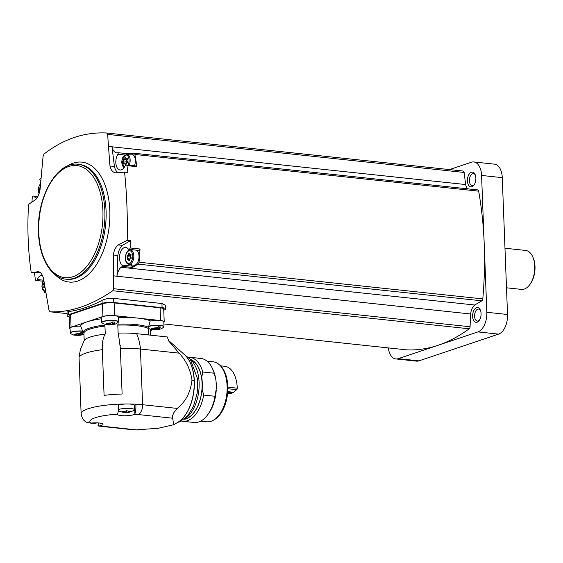 <?xml version="1.0" encoding="UTF-8"?>
<svg xmlns="http://www.w3.org/2000/svg" width="563" height="563" viewBox="0 0 563 563"><rect width="100%" height="100%" fill="white"/><g stroke="black" fill="none" stroke-linecap="round" stroke-linejoin="round"><path stroke-width="0.84" d="M220.492 365.823L224.771 366.281A26.94 15.18 96.1 0 1 237.255 388.189A1.4 0.788 96.1 0 1 236.713 389.695L233.554 392.256A8.255 4.652 96.1 0 1 232.343 392.939L230.436 393.579A5.602 3.153 96.1 0 1 229.634 393.678L227.579 393.453M200.66 421.138L206.755 421.786A30.163 16.996 -83.9 0 0 213.673 420.075L214.721 419.442A29.353 16.538 -83.9 0 0 227.558 393.678A29.353 16.538 -83.9 0 0 220.45 365.781L219.556 364.944A30.163 16.996 -83.9 0 0 213.159 361.805L207.057 361.157M213.673 420.075A30.163 16.996 -83.9 0 0 226.854 393.6A30.163 16.996 -83.9 0 0 219.556 364.944M216.058 381.447L216.326 388.393A30.163 16.996 96.1 0 0 216.058 381.447L215.798 379.413A30.472 17.171 -83.9 0 0 212.976 369.708L212.357 368.385A32.19 18.143 -83.9 0 0 200.97 358.462L189.625 357.252A32.19 18.143 -83.9 0 0 188.225 357.202M216.326 388.393L215.045 396.282L203.7 395.071L202.173 389.455A30.585 17.235 96.1 0 0 201.702 377.344L202.814 372.009A32.19 18.143 -83.9 0 0 189.625 357.252M215.798 379.413L214.158 373.22A32.19 18.143 -83.9 0 0 212.357 368.385M214.158 373.22L202.814 372.009M181.413 421.033A32.19 18.143 -83.9 0 0 182.799 421.272L194.136 422.482A32.19 18.143 -83.9 0 0 207.36 415.191L208.247 414.023A30.472 17.171 -83.9 0 0 216.22 390.391M207.36 415.191A32.19 18.143 -83.9 0 0 215.045 396.282M182.799 421.272A32.19 18.143 -83.9 0 0 203.7 395.071M184.031 419.365A30.472 17.171 -83.9 0 0 202.018 389.448A30.472 17.171 -83.9 0 0 190.435 359.377M184.228 419.21A30.353 17.101 -83.9 0 0 201.807 390.926A30.353 17.101 -83.9 0 0 190.597 359.567M184.812 418.745A32.049 18.058 -83.9 0 0 198.83 390.609A32.049 18.058 -83.9 0 0 191.061 360.144M118.321 317.814A9.24 1.907 177.8 0 0 118.906 317.448L117.808 325.104L118.117 333.183A9.24 1.907 177.8 0 0 118.3 333.113A33.59 6.946 -2.2 0 1 136.633 333.676L167.211 336.941A39.192 22.084 96.1 0 1 168.801 341.108L179.14 353.156C186.163 360.679 190.442 369.631 191.976 380.011C190.611 392.214 185.691 401.686 177.225 408.414L173.728 412.82A8.396 4.729 96.1 0 1 172.398 415.74L173.58 424.769L158.393 428.246L134.824 429.97L101.875 426.444A8.396 4.729 96.1 0 0 103.078 426.304A30.789 6.369 -2.2 0 1 99.82 425.881A8.818 1.823 177.8 0 0 103.008 424.347A8.818 1.823 177.8 0 0 90.826 423.123A30.789 6.369 -2.2 0 1 117.414 414.199A8.818 1.823 177.8 0 0 117.407 414.269A8.818 1.823 177.8 0 0 124.796 415.79A8.818 1.823 177.8 0 0 134.543 414.22A30.789 6.369 -2.2 0 1 138.125 414.537L172.764 418.232M179.14 353.156L140.447 349.032L142.587 404.72A8.396 4.729 96.1 0 1 138.125 414.537M99.82 425.881L97.779 425.902L101.875 426.444M117.414 414.199L117.547 413.819C118.336 411.933 118.673 408.717 118.575 404.164A39.192 8.107 -2.2 0 0 81.128 413.714C82.346 420.54 84.907 420.913 86.266 422.18L90.826 423.123M134.318 405.958A8.818 1.823 177.8 0 0 134.564 405.74L135.901 404.192C136.007 408.738 135.662 411.954 134.881 413.847L134.543 414.22M150.652 335.175L150.49 330.826M150.49 330.924L151.285 330.178A34.153 7.066 -2.2 0 1 150.912 331.03A34.153 7.066 -2.2 0 1 150.511 331.487M148.407 334.936L148.153 328.349L150.244 320.797A36.391 7.53 177.8 0 0 137.646 318.088L114.606 315.632A8.396 1.738 177.8 0 0 102.93 316.497L71.072 327.194A8.396 1.738 177.8 0 0 69.58 328.257A8.396 1.738 177.8 0 0 69.988 328.764M118.279 324.098A34.153 7.066 -2.2 0 1 148.716 327.342M118.906 317.448A36.391 7.53 -2.2 0 1 137.646 318.088L160.596 320.537L160.103 307.813L114.12 302.908A8.396 1.738 177.8 0 0 102.445 303.774L70.579 314.471A8.396 1.738 177.8 0 0 69.087 315.533L69.58 328.257M81.128 413.714L80.741 403.72A39.192 8.107 177.8 0 1 80.805 403.199L79.052 357.491A39.192 8.107 -2.2 0 1 102.332 349.679L104.085 395.381A39.192 8.107 177.8 0 1 122.122 394.037L120.369 348.335A39.192 8.107 -2.2 0 1 140.447 349.032A39.192 22.084 96.1 0 0 136.633 333.676M118.603 405.135A8.396 1.738 177.8 0 1 119.004 404.987A8.396 1.738 177.8 0 1 126.358 403.974A39.192 8.107 177.8 0 0 118.575 404.164M177.225 408.414L142.587 404.72A39.192 8.107 -2.2 0 0 135.901 404.192A39.192 8.107 177.8 0 0 128.484 403.974A8.396 1.738 177.8 0 1 134.297 405.402L134.466 409.78A8.396 1.738 -2.2 0 1 133.853 410.469C130.285 412.025 127.942 412.714 126.816 412.538L129.856 411.912L129.455 411.806L130.384 411.131M83.064 332.226L83.922 333.12L84.204 340.46A33.59 6.946 -2.2 0 1 104.992 334.105A9.24 1.907 177.8 0 0 105.26 334.133L104.95 326.061L104.155 325.147A34.153 7.066 -2.2 0 0 83.064 332.226L80.629 325.97A36.391 7.53 177.8 0 1 101.551 318.785M84.197 340.474L80.354 349.63L79.052 357.491M102.332 349.679C101.938 343.902 102.825 338.708 104.992 334.105M118.3 333.113L120.369 348.335M150.244 320.994A8.396 1.738 -2.2 0 1 159.069 320.474A8.396 1.738 -2.2 0 1 163.819 321.853L164.002 326.66A8.396 1.738 -2.2 0 0 158.492 325.245A8.396 1.738 -2.2 0 0 149.237 326.083M163.84 322.36A8.396 1.738 177.8 0 0 164.206 321.825A8.396 1.738 177.8 0 0 160.596 320.537M74.098 335.196L70.488 333.62L69.967 328.229A8.396 1.738 -2.2 0 1 71.459 327.166A8.396 1.738 -2.2 0 1 80.643 326.146M103.001 316.582A8.396 1.738 -2.2 0 1 112.368 315.561A8.396 1.738 -2.2 0 1 118.293 316.99L118.476 321.797A8.396 1.738 -2.2 0 0 112.558 320.368A8.396 1.738 -2.2 0 0 103.184 321.389A8.396 1.738 -2.2 0 0 101.692 322.444L101.509 317.638A8.396 1.738 -2.2 0 1 103.001 316.582M164.206 321.825L163.72 309.094A8.396 1.738 177.8 0 0 160.103 307.813M163.763 310.171L164.22 310.016A8.396 1.738 177.8 0 0 165.712 308.96A8.396 1.738 177.8 0 0 162.095 307.672L113.81 302.521A8.396 1.738 177.8 0 0 102.135 303.387L68.679 314.618A8.396 1.738 177.8 0 0 67.187 315.681A8.396 1.738 177.8 0 0 69.136 316.709M106.787 133.009L463.152 171.046A2.097 1.182 96.1 0 1 463.187 171.046A2.097 1.182 96.1 0 1 464.137 172.454L465.636 184.551L108.469 146.436L107.66 134.402L106.71 133.002C84.492 131.904 63.584 138.927 43.991 154.058L43.098 156.085L40.072 189.464C39.326 193.975 37.869 197.353 35.694 199.584L28.572 204.376C27.137 227.522 28.009 250.246 31.19 272.555L38.46 271.69C40.74 272.211 42.415 274.47 43.492 278.467L49.023 310.396L50.051 311.803C70.037 312.662 90.946 305.646 112.769 290.747L113.585 288.713L113.444 275.856L470.605 313.978A11.197 6.313 96.1 0 1 474.686 305.005L481.865 300.825A2.097 1.182 96.1 0 0 482.801 298.904A251.928 141.967 96.1 0 0 484.201 243.863L486.833 312.282A16.799 9.465 96.1 0 1 477.903 331.91L438.084 345.281A251.928 141.967 96.1 0 1 406.493 349.848A2.097 1.182 96.1 0 1 406.458 349.841A2.097 1.182 96.1 0 1 406.416 349.841M470.605 313.978L470.07 326.765A2.097 1.182 96.1 0 1 469.211 328.792A251.928 141.967 96.1 0 1 438.084 345.281L398.259 358.652A16.799 9.465 96.1 0 1 395.845 358.934A16.799 9.465 96.1 0 1 388.273 347.906M67.053 312.029L68.566 311.571A251.928 141.967 96.1 0 0 102.016 300.339C105.281 298.784 109.159 298.123 113.649 298.369L161.94 303.52L165.564 305.308L165.712 308.96M449.499 169.583L471.386 162.235A16.799 9.465 96.1 0 1 473.8 161.954L494.497 164.164A16.799 9.465 96.1 0 1 502.266 177.655L507.523 314.492A16.799 9.465 96.1 0 1 498.6 334.119L418.949 360.862A16.799 9.465 96.1 0 1 416.536 361.143L395.845 358.934M467.424 180.899A7.418 4.18 -83.9 0 0 473.905 185.178A7.418 4.18 -83.9 0 0 475.052 174.389A7.418 4.18 -83.9 0 0 470.196 172.911A7.418 4.18 -83.9 0 0 467.424 180.899M467.501 188.816A11.197 6.313 96.1 0 1 465.636 184.551M477.6 189.907A2.097 1.182 96.1 0 1 477.734 189.907A2.097 1.182 96.1 0 1 478.663 191.153A251.928 141.967 96.1 0 1 484.201 243.863L481.576 175.445L502.266 177.655M473.8 161.954A16.799 9.465 96.1 0 1 481.576 175.445M472.624 316.357A7.418 4.18 -83.9 0 0 479.106 320.636A7.418 4.18 -83.9 0 0 480.26 309.847A7.418 4.18 -83.9 0 0 475.397 308.369A7.418 4.18 -83.9 0 0 472.624 316.357M480.506 310.445A6.017 3.392 -83.9 0 0 478.634 309.073A6.017 3.392 -83.9 0 0 474.574 316.209A6.017 3.392 -83.9 0 0 477.361 321.044A6.017 3.392 -83.9 0 0 479.472 320.101M475.299 174.987A6.017 3.392 -83.9 0 0 473.434 173.615A6.017 3.392 -83.9 0 0 469.366 180.751A6.017 3.392 -83.9 0 0 472.153 185.586A6.017 3.392 -83.9 0 0 474.271 184.643M43.442 280.191L37.292 279.537A2.097 1.182 96.1 0 1 36.159 280.473A2.097 1.182 96.1 0 1 35.392 279.769A251.928 141.967 96.1 0 1 34.484 272.907L31.19 272.555M31.985 202.075A251.928 141.967 96.1 0 1 32.232 197.437A2.097 1.182 96.1 0 1 33.52 196.051A2.097 1.182 96.1 0 1 34.097 196.41A9.24 5.208 96.1 0 0 36.623 198.007A9.24 5.208 96.1 0 0 36.989 198.028M41.008 178.323L39.832 179.006A1.4 0.788 96.1 0 0 40.226 180.329A9.24 5.208 96.1 0 1 40.789 180.85M37.292 279.537A9.24 5.208 96.1 0 1 42.26 275.42A9.24 5.208 96.1 0 1 42.429 275.441M45.336 289.537A9.24 5.208 96.1 0 1 44.484 291.148A1.4 0.788 96.1 0 0 44.203 292.697L45.709 292.556A11.197 6.313 96.1 0 1 45.856 292.584M40.064 272.386L34.484 272.907M463.187 171.046L106.71 133.002M116.647 152.847A11.197 6.313 96.1 0 1 112.002 146.873L114.423 166.465L109.982 165.994C110.841 169.963 112.656 172.236 115.436 172.813L124.578 172.144L127.871 172.496A251.928 141.967 96.1 0 0 126.964 165.635A2.097 1.182 96.1 0 0 126.196 164.938A2.097 1.182 96.1 0 0 125.063 165.867A9.24 5.208 96.1 0 1 120.095 169.984A9.24 5.208 96.1 0 1 115.943 164.037A9.24 5.208 96.1 0 1 117.871 154.255A1.4 0.788 96.1 0 0 118.153 152.707L116.647 152.847M108.469 146.436L112.002 146.873M117.998 172.623A12.597 7.101 96.1 0 1 114.423 166.465M126.196 164.938L136.084 165.994A2.097 1.182 96.1 0 1 136.844 166.69A251.928 141.967 96.1 0 0 134.902 154.466A2.097 1.182 96.1 0 0 133.98 153.22A2.097 1.182 96.1 0 0 133.846 153.22L128.04 153.762L118.153 152.707M136.844 166.69L126.964 165.635M127.196 240.324L130.489 240.675L122.431 245.369L118.202 244.919L127.196 240.324C127.71 217.086 126.837 194.355 124.578 172.144M130.489 240.675A251.928 141.967 96.1 0 1 130.123 247.966A2.097 1.182 96.1 0 1 128.828 249.353A2.097 1.182 96.1 0 1 128.258 248.994A9.24 5.208 96.1 0 0 125.732 247.396A9.24 5.208 96.1 0 0 119.813 254.511A9.24 5.208 96.1 0 0 122.129 265.074A1.4 0.788 96.1 0 1 122.523 266.398L121.045 267.263L474.686 305.005M130.743 264.645A9.24 5.208 96.1 0 0 132.016 266.13A1.4 0.788 96.1 0 1 132.404 267.453L138.104 264.138A2.097 1.182 96.1 0 0 139.047 262.217A251.928 141.967 96.1 0 0 140.011 249.022L130.123 247.966M113.444 275.856L116.97 276.166L117.843 255.468A12.597 7.101 96.1 0 1 122.431 245.369M116.97 276.166A11.197 6.313 96.1 0 1 121.045 267.263M132.404 267.453L122.523 266.398M50.016 311.803L67.11 313.626L50.016 311.803M45.906 292.88L44.203 292.697M109.982 165.994L108.483 146.5M113.444 275.786L113.402 254.997C113.937 250.458 115.535 247.101 118.202 244.919M506.503 287.799L521.5 289.403A19.592 11.042 -83.9 0 0 524.315 289.072A19.592 11.042 -83.9 0 0 529.551 284.962A19.592 11.042 -83.9 0 0 532.591 256.468A19.592 11.042 -83.9 0 0 525.659 250.436L504.983 248.227M529.551 284.962L530.128 284.202A18.473 10.408 -83.9 0 0 532.992 257.333L532.591 256.468M117.843 255.468L113.402 254.997M140.011 249.022A2.097 1.182 96.1 0 1 138.716 250.408L128.828 249.353M136.063 250.127A7.699 4.335 96.1 0 1 139.019 256.165A7.699 4.335 96.1 0 1 133.565 265.25L128.751 264.216C123.452 263.59 124.958 249.458 130.271 249.965A7.178 4.047 96.1 0 1 133.832 255.743A7.178 4.047 96.1 0 1 128.751 264.216M128.04 153.762A1.4 0.788 96.1 0 1 128.068 154.185M123.888 167.887L121.897 159.864L126.591 154.185L131.517 154.185A7.699 4.335 96.1 0 1 135.338 160.385A7.699 4.335 96.1 0 1 134.402 165.811M127.794 259.789A0.781 0.443 96.1 0 1 127.308 258.642A1.372 0.774 96.1 0 0 127.231 256.693A0.781 0.443 96.1 0 1 127.618 255.257A1.372 0.774 96.1 0 0 127.646 255.264A1.372 0.774 96.1 0 0 128.561 253.948A0.781 0.443 96.1 0 1 129.427 253.66A1.372 0.774 96.1 0 0 130.032 254.462A1.372 0.774 96.1 0 0 130.454 254.307A0.781 0.443 96.1 0 1 130.933 255.454A1.372 0.774 96.1 0 0 131.01 257.404A0.781 0.443 96.1 0 1 130.623 258.839A1.372 0.774 96.1 0 0 130.595 258.832A1.372 0.774 96.1 0 0 129.68 260.141A0.781 0.443 96.1 0 1 128.814 260.437A1.372 0.774 96.1 0 0 128.209 259.634A1.372 0.774 96.1 0 0 127.794 259.789M45.019 287.693L44.737 287.665A1.372 0.774 96.1 0 0 44.322 287.813A0.781 0.443 96.1 0 1 43.837 286.673A1.372 0.774 96.1 0 0 43.759 284.723A0.781 0.443 96.1 0 1 44.146 283.28A1.372 0.774 96.1 0 1 44.146 283.28A1.372 0.774 96.1 0 0 44.28 283.288M40.079 188.936A0.781 0.443 96.1 0 1 40.226 187.57M124.113 164.009A0.781 0.443 96.1 0 1 123.628 162.862A1.372 0.774 96.1 0 0 123.55 160.912A0.781 0.443 96.1 0 1 123.937 159.47A1.372 0.774 96.1 0 0 123.966 159.477A1.372 0.774 96.1 0 0 124.88 158.168A0.781 0.443 96.1 0 1 125.753 157.879A1.372 0.774 96.1 0 0 126.351 158.675A1.372 0.774 96.1 0 0 126.774 158.52A0.781 0.443 96.1 0 1 127.252 159.667A1.372 0.774 96.1 0 0 127.329 161.616A0.781 0.443 96.1 0 1 126.942 163.052A1.372 0.774 96.1 0 0 126.914 163.052A1.372 0.774 96.1 0 0 125.999 164.361A0.781 0.443 96.1 0 1 125.134 164.649A1.372 0.774 96.1 0 0 124.529 163.854A1.372 0.774 96.1 0 0 124.113 164.009M130.56 255.574A0.781 0.443 96.1 0 0 130.222 257.01A1.372 0.774 96.1 0 1 130.334 258.889M130.898 255.532A1.372 0.774 96.1 0 1 130.637 255.581A1.372 0.774 96.1 0 1 130.609 255.574L127.674 255.264L130.637 255.581M126.879 159.786A0.781 0.443 96.1 0 0 126.541 161.229A1.372 0.774 96.1 0 1 126.654 163.101M127.217 159.744A1.372 0.774 96.1 0 1 126.957 159.793A1.372 0.774 96.1 0 1 126.928 159.793L123.994 159.477M153.115 328.56L153.136 329.088L152.277 329.376L150.701 329.313M158.168 326.92L158.224 328.398L159.083 328.109L160.617 326.997L158.316 326.751L155.923 328.152L151.771 328.834L153.136 329.088M151.743 329.489L157.802 329.249L159.582 328.651L158.224 328.398M107.589 323.704L107.603 324.232L106.752 324.52L105.175 324.45M112.642 322.064L112.699 323.535L113.557 323.246L115.084 322.142L112.783 321.895L110.397 323.289L106.245 323.971L107.603 324.232M106.21 324.633L112.276 324.394L114.057 323.788L112.699 323.535M76.047 334.288L76.068 334.816L75.21 335.105L73.633 335.041M81.1 332.649L81.156 334.126L82.015 333.838L83.542 332.733L81.248 332.487L78.855 333.88L74.703 334.563L76.068 334.816M74.675 335.217L80.734 334.978L82.515 334.38L81.156 334.126M152.981 329.137L153.002 329.559M155.388 328.138L155.43 329.334M75.914 334.872L75.928 335.288M78.32 333.873L78.363 335.062M107.456 324.281L107.47 324.696M109.862 323.282L109.905 324.471M126.358 403.974A8.396 1.738 -2.2 0 1 128.484 403.974M118.427 409.667A8.396 1.738 -2.2 0 1 119.173 409.364A8.396 1.738 -2.2 0 1 128.54 408.351A8.396 1.738 -2.2 0 1 134.466 409.78M124.866 411.286L124.916 412.58L118.343 411.06A8.396 1.738 -2.2 0 1 118.265 411.025M122.833 411.94L122.41 411.574L122.825 411.954L121.875 412.102M122.333 411.187L122.41 411.574L127.351 410.906L130.046 411.419L130.032 410.997M129.42 411.074L129.448 411.842L130.081 411.919M124.916 412.58L126.71 412.545L126.633 410.631M122.22 412.067L124.282 412.517M96.808 422.841L94.69 423.292L97.519 422.869M92.888 422.926L92.902 423.327L94.69 423.292L94.675 422.841M92.902 423.327L90.749 423.13M90.967 423.102L92.262 423.27M230.436 393.579L227.593 393.277M177.373 422.616C183.7 418.788 188.45 411.849 191.638 401.813C194.552 392.01 195.143 382.277 193.405 372.615C191.856 364.725 188.929 358.786 184.615 354.796L184.615 354.796A36.792 20.732 96.1 0 1 194.193 380.855A36.792 20.732 -83.9 0 1 177.373 422.616L173.58 424.769M191.976 380.011L194.193 380.855M137.717 429.998L103.078 426.304M117.808 325.104A33.308 6.89 -2.2 0 1 148.153 328.349L151.166 329.461M83.922 333.12A33.308 6.89 -2.2 0 1 104.95 326.061M406.458 349.841L163.896 323.957L406.493 349.848M112.769 290.747L469.211 328.792M398.259 358.652L418.949 360.862M486.833 312.282L507.523 314.492M477.903 331.91L498.6 334.119M107.66 134.402L464.137 172.454M134.902 154.466L478.663 191.153M139.047 262.217L482.801 298.904M138.104 264.138L481.865 300.825M113.585 288.713L470.07 326.765M55.336 274.843A60.304 33.984 -83.9 0 0 108.068 233.969A60.304 33.984 -83.9 0 0 100.7 175.973A60.304 33.984 -83.9 0 0 66.927 166.282M65.85 279.164L67.067 279.29A57.771 32.555 -83.9 0 0 105.57 225.306A57.771 32.555 -83.9 0 0 79.334 164.41L78.109 164.276C56.933 160.969 36.496 197.493 38.502 232.547C39.241 257.53 50.733 277.869 65.85 279.164A57.771 32.555 -83.9 0 0 104.352 225.179A57.771 32.555 -83.9 0 0 78.109 164.276M38.756 232.371A56.37 31.767 -83.9 0 0 88.701 263.941A56.37 31.767 -83.9 0 0 85.034 168.485A56.37 31.767 -83.9 0 0 38.756 232.371M132.016 266.13L122.129 265.074M124.493 154.966L117.871 154.255M37.728 196.804L34.097 196.41M132.727 255.834A6.341 3.575 96.1 0 1 127.519 263.02A6.341 3.575 96.1 0 1 127.111 252.287A6.341 3.575 96.1 0 1 132.727 255.834M44.428 291.24A6.341 3.575 96.1 0 1 42.056 286.504A6.341 3.575 96.1 0 1 43.766 280.142M39.072 193.672A6.341 3.575 96.1 0 1 40.529 183.862M126.591 154.185A7.178 4.047 96.1 0 1 130.152 159.962A7.178 4.047 96.1 0 1 129.18 165.255M124.212 167.429A6.341 3.575 96.1 0 1 121.904 160.751A6.341 3.575 96.1 0 1 125.697 154.959A6.341 3.575 96.1 0 1 129.047 160.054A6.341 3.575 96.1 0 1 127.998 165.128M130.222 258.952L127.308 258.642M130.222 257.01L127.231 256.693M129.589 260.521L128.814 260.437M130.905 254.356L130.454 254.307M129.56 254.061L128.561 253.948M126.541 163.171L123.628 162.862M126.541 161.229L123.55 160.912M125.908 164.734L125.134 164.649M127.224 158.569L126.774 158.52M125.88 158.273L124.88 158.168M44.864 286.778L43.837 286.673M44.533 284.801L43.759 284.723M162.095 307.672L161.94 303.52M113.81 302.521L113.649 298.369M102.135 303.387L102.016 300.339M68.679 314.618L68.566 311.571M114.606 315.632L114.12 302.908M102.93 316.497L102.445 303.774M71.072 327.194L70.579 314.471M149.139 326.35A8.304 1.717 -2.2 0 1 159.23 325.505A8.304 1.717 -2.2 0 1 163.713 327.272L164.002 326.66M152.277 329.376A4.201 0.866 -2.2 0 1 152.228 328.377A4.201 0.866 -2.2 0 1 156.781 327.863M159.083 328.109A4.201 0.866 -2.2 0 1 159.125 329.109A4.201 0.866 -2.2 0 1 154.579 329.622M105.64 324.605L102.03 323.028A8.304 1.717 -2.2 0 1 103.268 321.593A8.304 1.717 -2.2 0 1 113.444 320.629A8.304 1.717 -2.2 0 1 118.181 322.409L118.476 321.797M106.752 324.52A4.201 0.866 -2.2 0 1 106.703 323.514A4.201 0.866 -2.2 0 1 111.256 323.007M113.557 323.246A4.201 0.866 -2.2 0 1 113.599 324.253A4.201 0.866 -2.2 0 1 109.046 324.76M70.15 333.036A8.396 1.738 -2.2 0 1 71.642 331.973A8.396 1.738 -2.2 0 1 82.261 331.016M70.488 333.62A8.304 1.717 -2.2 0 1 71.726 332.184A8.304 1.717 -2.2 0 1 82.402 331.248M75.21 335.105A4.201 0.866 -2.2 0 1 75.16 334.105A4.201 0.866 -2.2 0 1 79.714 333.592M82.015 333.838A4.201 0.866 -2.2 0 1 82.057 334.844A4.201 0.866 -2.2 0 1 77.511 335.351M156.352 328.011L156.408 329.404M79.284 333.739L79.341 335.133M110.827 323.148L110.876 324.541M134.881 413.847L134.564 405.74M98.743 425.98L98.631 422.94M122.938 411.152L122.987 412.369M122.396 411.173L122.41 411.574M128.793 411.222L128.836 412.257M233.554 392.256L227.734 391.637M236.713 389.695L227.846 388.744M237.255 388.189L227.839 387.182M232.343 392.939L227.67 392.446M184.974 355.126L190.28 359.201L197.655 379.166L197.205 393.15L193.496 406.331L187.549 416.057L179.9 421.722L177.795 422.37M150.912 331.03L151.855 329.503M133.98 153.22L477.734 189.907M42.894 281.19L36.159 280.473M37.883 196.515L33.52 196.051M130.271 249.965L134.578 249.965M44.224 291.789L41.894 286.405L43.71 279.811M38.953 194.01L40.571 183.397M129.736 259.796L128.209 259.634M131.01 254.56L130.032 254.462M126.056 164.016L124.529 163.854M127.329 158.78L126.351 158.675M126.957 159.793L123.966 159.477M67.187 315.681L67.046 312.029M120.285 345.809L120.25 345.013M163.713 327.272L161.307 328.757C159.709 329.172 160.124 329.622 153.776 329.742M102.03 323.028L101.692 322.444M118.181 322.409L115.781 323.901C114.183 324.309 114.592 324.767 108.244 324.886M83.978 334.584L76.702 335.471M157.682 327.363L157.753 329.165M80.615 333.092L80.685 334.894M112.157 322.508L112.227 324.302M122.804 411.145L122.833 411.912M184.615 354.796L168.597 340.488"/></g></svg>
